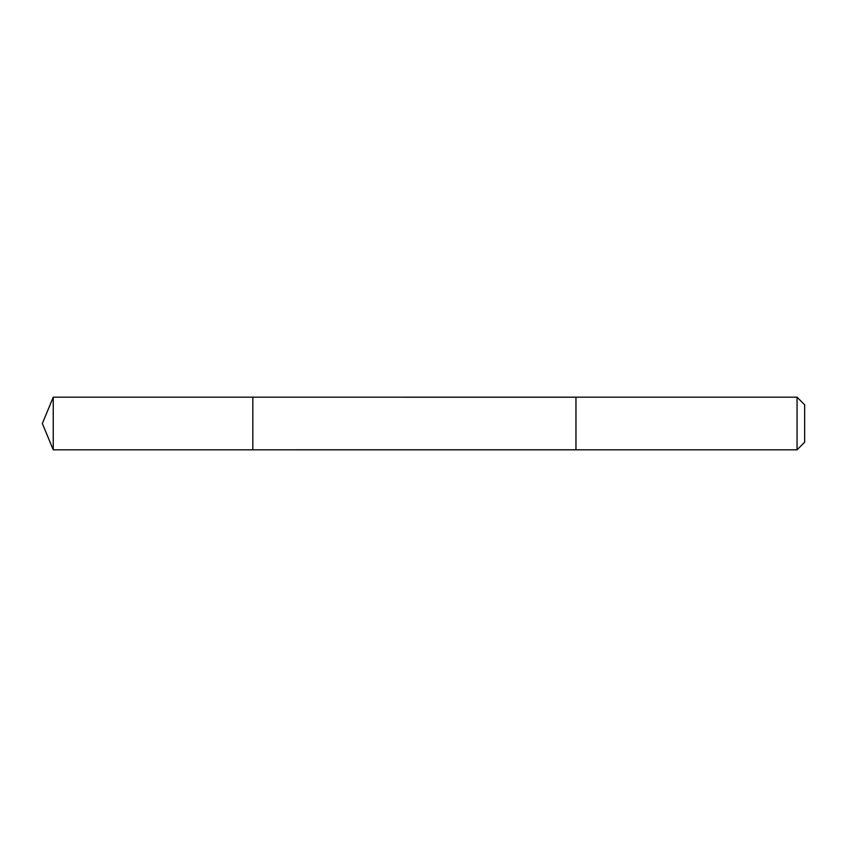 <?xml version="1.0" encoding="UTF-8"?>
<svg xmlns="http://www.w3.org/2000/svg" width="847" height="847" viewBox="0 0 847 847"><rect width="100%" height="100%" fill="white"/><g stroke="black" fill="none" stroke-linecap="round" stroke-linejoin="round"><path stroke-width="0.64" stroke-dasharray="4.24 3.18" d="M252.83 427.481L252.83 397.19L252.83 427.481M53.245 449.81L53.245 397.19M575.96 427.481L575.96 397.201L575.96 427.481M797.059 449.81L797.059 397.19M804.65 442.219L804.65 404.781"/><path stroke-width="1.27" d="M252.83 449.81L252.83 397.19L53.245 397.19L53.245 449.81L252.83 449.81L252.83 397.19L575.96 397.201L575.96 449.799L53.245 449.81L42.35 423.5L53.245 449.81M575.96 419.519L575.96 449.81L797.059 449.81L797.059 397.19L575.96 397.19L575.96 419.519M797.059 397.19L804.65 404.781L804.65 442.219L797.059 449.81M42.35 423.5L53.245 397.19"/></g></svg>
